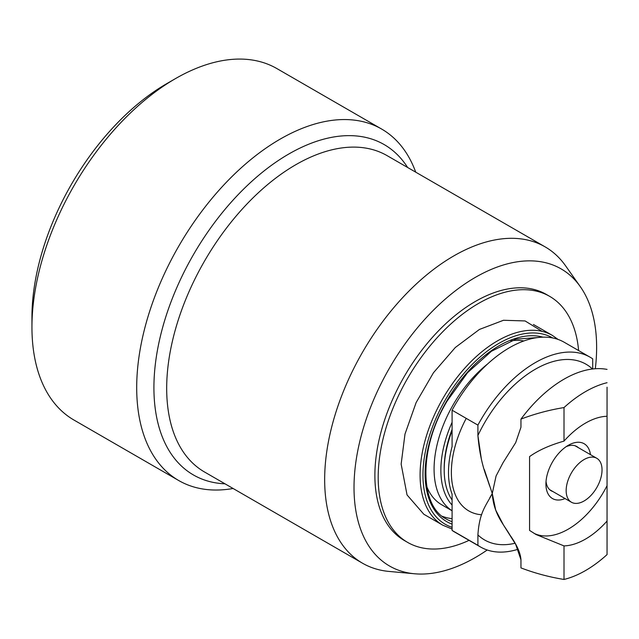 <?xml version="1.0" encoding="UTF-8"?>
<svg xmlns="http://www.w3.org/2000/svg" width="639" height="639" viewBox="0 0 639 639"><rect width="100%" height="100%" fill="white"/><g stroke="black" fill="none" stroke-linecap="round" stroke-linejoin="round"><path stroke-width="0.96" d="M166.827 83.605L175.437 78.637L166.827 83.605A190.749 110.132 120 0 0 31.95 317.224L31.95 327.16A202.922 117.161 -60 0 1 175.437 78.637A202.922 117.161 -60 0 1 175.437 78.629A202.922 117.161 -60 0 1 276.895 68.581L381.643 129.054A202.922 117.161 120 0 0 280.186 139.11A202.922 117.161 120 0 0 147.617 317.926A202.922 117.161 120 0 0 178.72 480.528A202.922 117.161 120 0 0 233.099 488.492M178.72 480.528L73.98 420.055A202.922 117.161 -60 0 1 31.95 327.16M415.725 172.163A202.922 117.161 120 0 0 381.643 129.054M225.008 483.819A190.749 110.132 -60 0 1 157.985 347.312A190.749 110.132 -60 0 1 288.796 154.015A190.749 110.132 -60 0 1 407.634 167.49M595.316 368.735A171.556 99.045 120 0 0 580.292 286.639L565.547 265.768A182.634 105.443 120 0 0 545.123 246.87A182.634 105.443 120 0 0 453.802 255.912A182.634 105.443 120 0 0 334.493 416.852A182.634 105.443 120 0 0 362.489 563.199A182.634 105.443 120 0 0 389.071 571.434L414.519 573.766A171.556 99.045 120 0 0 475.328 557.527A171.556 99.045 120 0 0 487.206 550.003M580.292 286.639A171.556 99.045 120 0 0 475.328 277.39A171.556 99.045 120 0 0 358.175 448.738A171.556 99.045 120 0 0 414.519 573.766M407.602 542.383L404.303 540.474A142.05 82.008 -60 0 1 382.529 426.652A142.05 82.008 -60 0 1 475.328 301.48A142.05 82.008 -60 0 1 546.353 294.443L549.652 296.352A142.05 82.008 120 0 0 440.191 334.405A142.05 82.008 120 0 0 378.184 477.357A142.05 82.008 120 0 0 407.602 542.383A142.05 82.008 120 0 0 469.034 540.354M589.238 497.126A25.368 14.641 120 0 0 596.778 458.283A25.368 14.641 120 0 0 578.95 463.387A25.368 14.641 120 0 0 571.41 502.222A25.368 14.641 120 0 0 589.238 497.126M489.714 497.949L492.262 493.508L484.322 469.577M592.704 368.983L592.704 358.846A109.581 63.269 120 0 0 590.093 357.193A109.581 63.269 120 0 0 477.908 425.119L477.908 435.518C479.266 451.837 482.365 466.238 487.222 478.715L489.706 486.111M481.287 458.61L477.908 435.518A101.457 58.58 -60 0 1 592.457 369.007M533.885 533.238A71.025 41.008 120 0 0 607.05 485.672L607.05 521.049A71.025 41.008 -60 0 1 564.005 545.906L564.005 579.461C549.077 577.017 534.731 573.159 520.961 567.903L520.961 559.78L515.721 544.42L503.396 524.891L495.72 510.122L492.262 493.508C485.888 506 479.394 512.095 477.908 534.931L477.908 545.331L452.085 530.418L452.085 494.107A86.241 49.794 120 0 1 452.085 446.517L452.085 410.206L477.908 425.119M590.093 357.193L564.269 342.28A109.581 63.269 120 0 0 452.085 410.206M477.908 545.331A109.581 63.269 120 0 0 480.52 546.984A109.581 63.269 120 0 0 518.189 549.228M452.085 530.418A109.581 63.269 120 0 0 454.688 532.071L480.52 546.984M607.05 427.235L607.05 439.944M607.05 450.91L607.05 466.797M607.05 474.537L607.05 480.049M607.05 505.553L607.05 509.898M607.05 485.672L607.05 387.194M607.05 390.541L607.05 411.5M564.005 579.461A109.581 63.269 120 0 0 607.05 554.604L607.05 518.197M607.05 382.705A109.581 63.269 120 0 0 564.005 407.562C549.077 409.998 534.731 413.856 520.961 419.112L520.961 427.235L515.689 442.643L503.029 462.732L496.072 476.007L492.262 493.508C493.651 514.163 503.636 524.18 509.938 535.067C516.823 544.763 520.497 552.999 520.961 559.78M564.005 407.562L564.005 441.11C549.692 445.207 538.214 450.375 529.563 456.605L529.563 530.41L536.025 534.516L564.005 545.906M565.092 498.572A31.654 18.275 -60 0 1 545.922 484.066A31.654 18.275 -60 0 1 568.311 445.295A31.654 18.275 -60 0 1 590.46 454.641M564.005 441.11A71.025 41.008 -60 0 1 607.05 416.261M520.961 419.112A109.581 63.269 -60 0 1 607.05 369.406M552.927 491.551A25.568 14.761 -60 0 1 546.041 481.383M566.042 446.733A25.568 14.761 -60 0 1 578.295 447.619M452.085 499.986A86.241 49.794 -60 0 1 444.193 469.897L444.193 468.243A84.212 48.62 -60 0 1 452.085 429.48M444.193 469.897A86.241 49.794 -60 0 1 452.085 430.694M481.622 514.778A84.212 48.62 -60 0 1 466.222 418.369M487.525 364.046A92.431 53.364 120 0 0 435.87 450.527A92.431 53.364 120 0 0 452.085 510.737M452.085 422.299A88.917 51.336 120 0 0 442.587 452.284A88.917 51.336 120 0 0 452.085 505.074M452.085 510.769L441.741 504.794A92.431 53.364 -60 0 1 426.764 486.591M510.912 340.835A92.431 53.364 -60 0 1 523.86 340.954M452.085 518.644A102.48 59.163 -60 0 1 442.252 516.264M578.607 350.555A142.05 82.008 120 0 0 549.652 296.352M542.064 331.361L525.082 320.938L503.492 320.275L479.434 329.436L455.295 347.512L433.474 372.721L416.133 402.554L404.99 434.065L401.148 464.098L407.043 494.929L423.849 514.267L442.779 525.194L452.085 529.044M545.123 246.87L387.138 155.66A182.634 105.443 120 0 0 295.825 164.702A182.634 105.443 120 0 0 176.516 325.642A182.634 105.443 120 0 0 204.512 471.989L362.489 563.199M515.042 543.254A101.457 58.58 -60 0 1 477.916 534.931M558.047 339.421L552.36 335.403A109.581 63.269 120 0 0 442.859 398.528A109.581 63.269 120 0 0 442.779 525.194M452.085 527.327A107.552 62.095 -60 0 1 445.303 399.95A107.552 62.095 -60 0 1 552.759 337.975M542.958 337.16A104.508 60.338 120 0 0 446.829 400.829A104.508 60.338 120 0 0 452.085 524.14M452.085 521.696A102.48 59.163 -60 0 1 446.334 519.044C419.743 506.176 418.202 449.057 447.148 401.02L467.532 372.713L491.447 351.25L515.913 339.165L537.75 337.552M596.778 458.283L575.076 445.758M571.41 502.222L549.716 489.698M552.36 335.403L533.413 324.468"/></g></svg>
